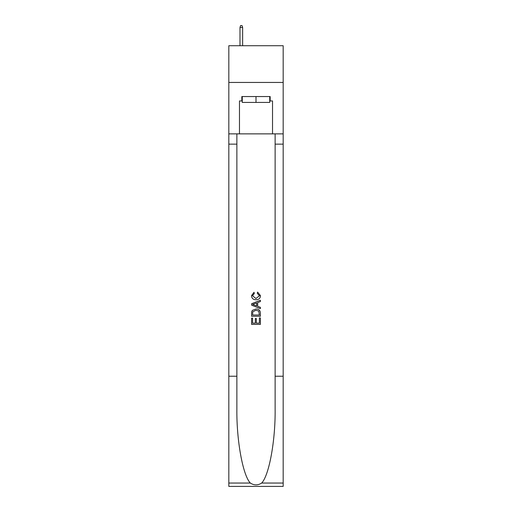 <?xml version="1.0" encoding="UTF-8"?>
<svg xmlns="http://www.w3.org/2000/svg" width="512" height="512" viewBox="0 0 512 512"><rect width="100%" height="100%" fill="white"/><g stroke="black" fill="none" stroke-linecap="round" stroke-linejoin="round"><path stroke-width="0.77" d="M283.174 82.445L283.174 45.722L228.826 45.722L228.826 82.445L283.174 82.445L283.174 133.862L272.525 133.862L272.525 100.954L270.176 100.954L270.176 96.55L241.824 96.55L241.824 100.954L242.266 100.954M269.734 96.55L269.734 102.426L242.266 102.426L242.266 96.55M256 96.55L256 102.426M259.386 317.946L259.386 323.142L256.333 323.142L259.386 323.142L259.386 317.946L260.403 317.946L260.403 324.384L251.59 324.384L251.59 318.17L251.59 324.384M255.315 318.509L255.315 323.142L252.608 323.142L255.315 323.142L255.315 318.509L256.333 318.509L256.333 323.142M252.346 310.4L251.718 311.68L252.346 310.4L255.949 309.018C258.765 309.005 260.25 310.368 260.403 313.094L260.403 316.25L251.59 316.25L251.59 313.235L251.59 316.25M257.581 292.07L257.293 293.312L257.581 292.07L260.518 295.667C260.275 298.374 258.752 299.738 255.93 299.75L255.93 299.75C253.222 299.693 251.738 298.342 251.475 295.693L254.035 292.294L254.304 293.536L252.493 295.75L255.923 298.509L259.501 295.782L257.293 293.312M261.683 483.046L283.174 483.046L283.174 486.4L228.826 486.4L228.826 376.23L236.87 376.23L236.87 408.986C236.474 440.288 242.829 475.264 250.317 483.046C254.099 485.466 257.888 485.466 261.683 483.046C269.171 475.264 275.526 440.288 275.13 408.986L275.13 133.862M251.59 303.744L251.59 305.146L260.403 308.64L251.59 305.146L251.59 303.744L260.403 300.243L251.59 303.744M275.13 376.23L283.174 376.23L283.174 133.862M228.826 376.23L228.826 82.445M236.87 133.862L236.87 376.23M283.174 483.046L283.174 376.23M228.826 133.862L239.475 133.862L239.475 100.954L241.824 100.954M239.475 133.862L272.525 133.862M269.734 100.954L270.176 100.954M260.403 300.243L260.403 301.562L257.69 302.566L257.69 306.323L260.403 307.322L260.403 308.64M254.234 305.043L256.672 305.946L256.672 302.938L252.608 304.442L254.234 305.043M256.672 302.938L256.672 305.946M251.59 313.235L251.718 311.68M258.765 311.11L259.386 315.008L258.765 311.11L255.93 310.259L252.787 311.763L252.608 315.008L259.386 315.008L252.608 315.008M251.59 318.17L252.608 318.17L252.608 323.142M242.63 45.722L242.63 27.507L239.987 27.507L239.987 45.722M239.987 27.507L240.576 25.6L242.048 25.6L242.63 27.507M275.13 144.141L283.174 144.141M236.87 144.141L228.826 144.141M228.826 483.046L250.317 483.046"/></g></svg>
